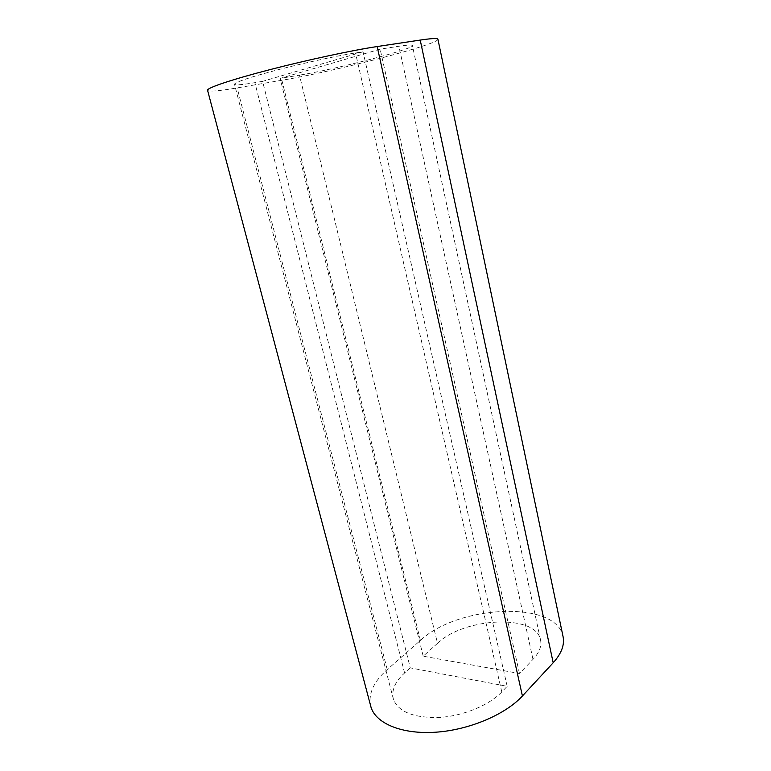 <?xml version="1.0" encoding="UTF-8"?>
<svg xmlns="http://www.w3.org/2000/svg" width="771" height="771" viewBox="0 0 771 771"><rect width="100%" height="100%" fill="white"/><g stroke="black" fill="none" stroke-linecap="round" stroke-linejoin="round"><path stroke-width="0.58" stroke-dasharray="3.85 2.89" d="M563.1 636.788C556.816 600.011 458.138 604.792 420.407 640.441L387.244 669.575C374.195 681.15 368.567 692.869 370.369 704.742M437.504 643.313C464.287 617.263 536.231 613.832 540.567 640.017C541.811 646.165 539.295 652.613 533.002 659.369L519.461 673.507L423.202 656.198L437.504 643.313L299.466 75.153L280.152 78.411L380.151 49.151L398.906 46.26C407.637 44.94 412.138 44.699 412.389 45.537C414.393 48.852 335.973 69.236 299.466 75.153M410.259 667.859L404.592 672.967C394.858 681.882 391.148 690.71 393.461 699.451C398.665 712.086 413.988 718.08 439.431 717.454C463.265 715.98 489.171 705.243 501.796 691.953L507.183 686.325L410.259 667.859L262.603 81.36L254.883 82.661C241.545 84.887 234.741 85.379 234.471 84.135C236.09 81.784 250.999 76.888 279.198 69.438C305.914 62.528 337.785 55.657 355.498 52.948L363.045 51.782L262.603 81.36M437.918 39.215C440.125 44.014 332.966 71.838 281.887 80.261L237.179 87.894C219.417 90.911 209.567 91.778 207.63 90.506M519.461 673.507L380.151 49.151M423.202 656.198L280.152 78.411M507.183 686.325L363.045 51.782M387.244 669.575L237.179 87.894M420.407 640.441L281.887 80.261M533.002 659.369L398.906 46.26M404.592 672.967L254.883 82.661M501.796 691.953L355.498 52.948M540.567 640.017L412.389 45.537M393.461 699.451L234.471 84.135"/><path stroke-width="1.16" d="M370.369 704.742L371.092 707.489C376.277 723.651 402.096 734.484 435.663 732.209C469.192 729.992 505.371 714.592 522.42 695.982L553.192 662.761C561.384 653.654 564.69 644.99 563.1 636.788L437.918 39.215C437.552 38.097 431.654 38.386 420.214 40.073L377.154 46.549C353.099 50.144 308.236 59.743 270.457 69.506C232.611 79.268 207.852 87.576 207.524 90.111L207.63 90.506M522.42 695.982L377.154 46.549M553.192 662.761L420.214 40.073M371.092 707.489L207.524 90.111"/></g></svg>

